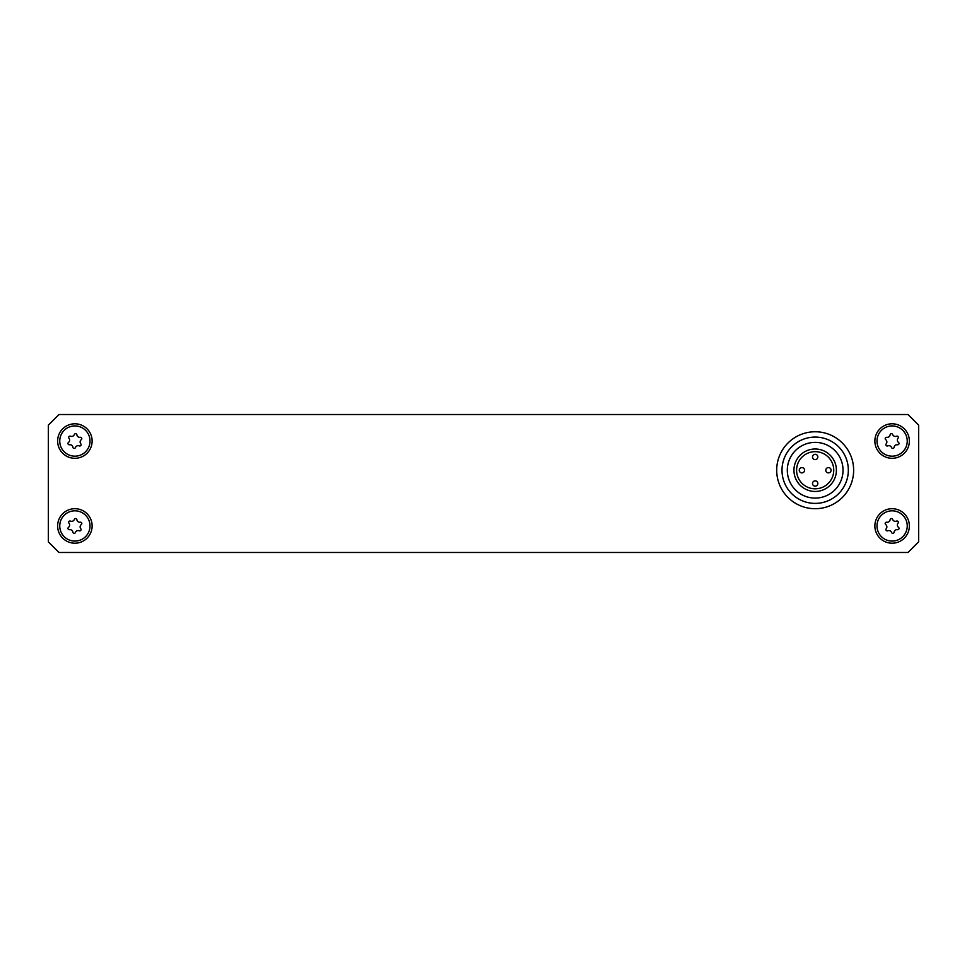 <?xml version="1.0" encoding="UTF-8"?>
<svg xmlns="http://www.w3.org/2000/svg" width="967" height="967" viewBox="0 0 967 967"><rect width="100%" height="100%" fill="white"/><g stroke="black" fill="none" stroke-linecap="round" stroke-linejoin="round"><path stroke-width="1.45" d="M74.882 423.8A17.249 17.249 0 0 0 57.633 441.049A17.249 17.249 0 0 0 74.882 458.298A17.249 17.249 0 0 0 92.131 441.049A17.249 17.249 0 0 0 74.882 423.8M892.118 423.8A17.249 17.249 0 0 0 874.869 441.049A17.249 17.249 0 0 0 892.118 458.298A17.249 17.249 0 0 0 909.367 441.049A17.249 17.249 0 0 0 892.118 423.8M892.118 508.702A17.249 17.249 0 0 0 874.869 525.951A17.249 17.249 0 0 0 892.118 543.2A17.249 17.249 0 0 0 909.367 525.951A17.249 17.249 0 0 0 892.118 508.702M74.882 508.702A17.249 17.249 0 0 0 57.633 525.951A17.249 17.249 0 0 0 74.882 543.2A17.249 17.249 0 0 0 92.131 525.951A17.249 17.249 0 0 0 74.882 508.702M918.65 425.129L918.65 541.871L908.037 552.483L58.963 552.483L48.35 541.871L48.35 425.129L58.963 414.517L908.037 414.517L918.65 425.129M853.643 470.228A38.475 38.475 0 0 1 815.169 508.702A38.475 38.475 0 0 1 776.694 470.228A38.475 38.475 0 0 1 815.169 431.765A38.475 38.475 0 0 1 853.643 470.228A38.475 38.475 0 0 1 815.169 508.702A38.475 38.475 0 0 1 776.694 470.228M815.169 459.615A2.659 2.659 0 0 0 817.828 456.968A2.659 2.659 0 0 0 815.169 454.309A2.659 2.659 0 0 0 812.522 456.968A2.659 2.659 0 0 0 815.169 459.615M801.897 472.887A2.659 2.659 0 0 0 804.556 470.228A2.659 2.659 0 0 0 801.897 467.581A2.659 2.659 0 0 0 799.25 470.228A2.659 2.659 0 0 0 801.897 472.887M815.169 486.159A2.659 2.659 0 0 0 817.828 483.5A2.659 2.659 0 0 0 815.169 480.841A2.659 2.659 0 0 0 812.522 483.5A2.659 2.659 0 0 0 815.169 486.159M828.441 472.887A2.659 2.659 0 0 0 831.088 470.228A2.659 2.659 0 0 0 828.441 467.581A2.659 2.659 0 0 0 825.782 470.228A2.659 2.659 0 0 0 828.441 472.887M815.169 451.662A18.578 18.578 0 0 0 796.59 470.228A18.578 18.578 0 0 0 815.169 488.806A18.578 18.578 0 0 0 833.747 470.228A18.578 18.578 0 0 0 815.169 451.662M815.169 442.378A27.862 27.862 0 0 1 843.031 470.228A27.862 27.862 0 0 1 815.169 498.09A27.862 27.862 0 0 1 787.307 470.228A27.862 27.862 0 0 1 815.169 442.378M815.169 449.002A21.226 21.226 0 0 1 836.395 470.228A21.226 21.226 0 0 1 815.169 491.466A21.226 21.226 0 0 1 793.943 470.228A21.226 21.226 0 0 1 815.169 449.002M890.003 530.81A2.901 2.901 0 0 1 891.574 532.479A1.318 1.318 0 0 0 894.112 532.188A2.901 2.901 0 0 1 897.497 529.686A1.318 1.318 0 0 0 898.512 527.341A2.901 2.901 0 0 1 898.041 523.159A1.318 1.318 0 0 0 896.518 521.104A2.901 2.901 0 0 1 892.65 519.424A1.318 1.318 0 0 0 890.111 519.714A2.901 2.901 0 0 1 886.739 522.228A1.318 1.318 0 0 0 885.712 524.573A2.901 2.901 0 0 1 886.195 528.756A1.318 1.318 0 0 0 887.718 530.798A2.901 2.901 0 0 1 890.003 530.81M878.241 519.932A15.121 15.121 0 0 1 898.138 512.075A15.121 15.121 0 0 1 905.994 531.971A15.121 15.121 0 0 1 886.098 539.828A15.121 15.121 0 0 1 878.241 519.932M72.779 521.092A2.901 2.901 0 0 1 70.482 521.104A1.318 1.318 0 0 0 68.959 523.159A2.901 2.901 0 0 1 68.488 527.341A1.318 1.318 0 0 0 69.503 529.686A2.901 2.901 0 0 1 72.888 532.188A1.318 1.318 0 0 0 75.426 532.479A2.901 2.901 0 0 1 79.282 530.798A1.318 1.318 0 0 0 80.805 528.756A2.901 2.901 0 0 1 81.288 524.573A1.318 1.318 0 0 0 80.261 522.228A2.901 2.901 0 0 1 76.889 519.714A1.318 1.318 0 0 0 74.35 519.424A2.901 2.901 0 0 1 72.779 521.092M88.759 519.932A15.121 15.121 0 0 1 80.902 539.828A15.121 15.121 0 0 1 61.006 531.971A15.121 15.121 0 0 1 68.862 512.075A15.121 15.121 0 0 1 88.759 519.932M890.003 445.908A2.901 2.901 0 0 1 891.574 447.576A1.318 1.318 0 0 0 894.112 447.286A2.901 2.901 0 0 1 897.497 444.772A1.318 1.318 0 0 0 898.512 442.427A2.901 2.901 0 0 1 898.041 438.244A1.318 1.318 0 0 0 896.518 436.202A2.901 2.901 0 0 1 892.65 434.521A1.318 1.318 0 0 0 890.111 434.812A2.901 2.901 0 0 1 886.739 437.314A1.318 1.318 0 0 0 885.712 439.659A2.901 2.901 0 0 1 886.195 443.841A1.318 1.318 0 0 0 887.718 445.896A2.901 2.901 0 0 1 890.003 445.908M878.241 435.029A15.121 15.121 0 0 1 898.138 427.172A15.121 15.121 0 0 1 905.994 447.068A15.121 15.121 0 0 1 886.098 454.925A15.121 15.121 0 0 1 878.241 435.029M72.779 436.19A2.901 2.901 0 0 1 70.482 436.202A1.318 1.318 0 0 0 68.959 438.244A2.901 2.901 0 0 1 68.488 442.427A1.318 1.318 0 0 0 69.503 444.772A2.901 2.901 0 0 1 72.888 447.286A1.318 1.318 0 0 0 75.426 447.576A2.901 2.901 0 0 1 79.282 445.896A1.318 1.318 0 0 0 80.805 443.841A2.901 2.901 0 0 1 81.288 439.659A1.318 1.318 0 0 0 80.261 437.314A2.901 2.901 0 0 1 76.889 434.812A1.318 1.318 0 0 0 74.35 434.521A2.901 2.901 0 0 1 72.779 436.19M88.759 435.029A15.121 15.121 0 0 1 80.902 454.925A15.121 15.121 0 0 1 61.006 447.068A15.121 15.121 0 0 1 68.862 427.172A15.121 15.121 0 0 1 88.759 435.029M848.337 470.228A33.168 33.168 0 0 1 815.169 503.396A33.168 33.168 0 0 1 782.001 470.228A33.168 33.168 0 0 1 815.169 437.072A33.168 33.168 0 0 1 848.337 470.228"/></g></svg>
